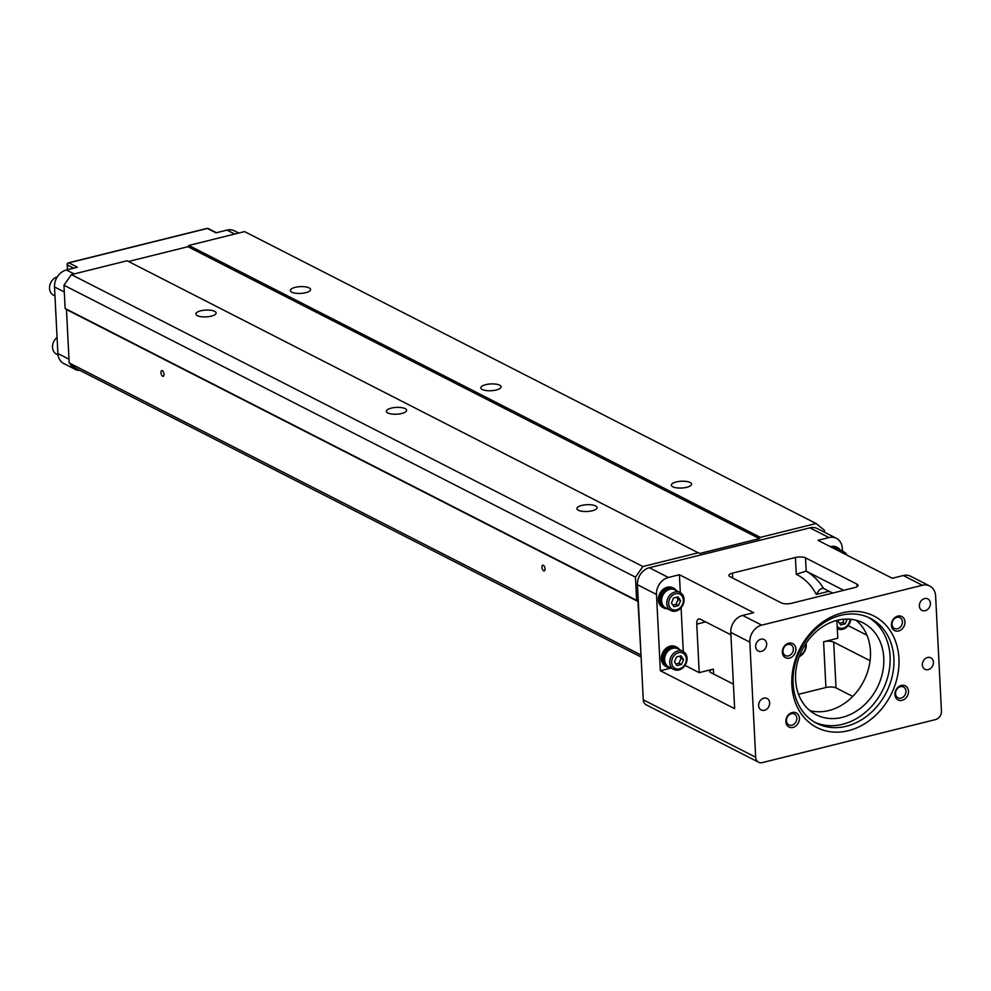 <?xml version="1.0" encoding="UTF-8"?>
<svg xmlns="http://www.w3.org/2000/svg" width="991" height="991" viewBox="0 0 991 991"><rect width="100%" height="100%" fill="white"/><g stroke="black" fill="none" stroke-linecap="round" stroke-linejoin="round"><path stroke-width="1.49" d="M824.5 532.254L824.401 530.235L816.088 523.521L244.579 231.597L188.847 245.446L187.956 246.709L759.453 538.633L699.634 553.498L127.133 260.769L71.389 274.606L63.957 285.235L65.133 308.461L66.471 309.526L69.172 362.917L75.824 368.28L641.103 657.021M187.956 246.709L128.52 261.475M188.847 245.446L760.345 537.357L759.453 538.633M698.63 552.681L642.899 566.53L635.466 577.146L636.643 600.373L637.969 601.45L641.004 655.101L637.448 584.727A14.741 12.003 -62.9 0 1 649.34 567.732L809.932 527.856A14.741 12.003 -62.9 0 1 817.327 528.599L836.379 538.324A14.741 12.003 117.1 0 0 828.972 537.58L817.959 540.318L892.247 578.273L903.272 575.536A14.741 12.003 -62.9 0 1 910.679 576.279L929.731 586.003A14.741 12.003 -62.9 0 1 935.615 596L941.45 711.092A7.371 5.996 -62.9 0 1 935.504 719.59L762.314 762.599A7.371 5.996 -62.9 0 1 758.611 762.228A7.371 5.996 -62.9 0 1 755.675 757.235L749.84 642.143A14.741 12.003 -62.9 0 1 761.732 625.148L922.324 585.26A14.741 12.003 -62.9 0 1 929.731 586.003M816.088 523.521L760.345 537.357M690.132 482.493A10.133 3.394 177.1 0 1 691.594 484.128A10.133 3.394 177.1 0 1 681.647 488.03A10.133 3.394 177.1 0 1 671.353 485.156A10.133 3.394 177.1 0 1 678.674 481.49A10.133 3.394 177.1 0 1 690.132 482.493M499.625 385.177A10.133 3.394 177.1 0 1 501.087 386.824A10.133 3.394 177.1 0 1 491.14 390.727A10.133 3.394 177.1 0 1 480.858 387.84A10.133 3.394 177.1 0 1 488.167 384.186A10.133 3.394 177.1 0 1 499.625 385.177M309.13 287.873A10.133 3.394 177.1 0 1 310.592 289.508A10.133 3.394 177.1 0 1 300.645 293.423A10.133 3.394 177.1 0 1 290.351 290.536A10.133 3.394 177.1 0 1 297.672 286.882A10.133 3.394 177.1 0 1 309.13 287.873M405.17 408.639A10.133 3.394 177.1 0 1 406.632 410.286A10.133 3.394 177.1 0 1 396.685 414.188A10.133 3.394 177.1 0 1 386.391 411.302A10.133 3.394 177.1 0 1 393.7 407.648A10.133 3.394 177.1 0 1 405.17 408.639M595.665 505.955A10.133 3.394 -2.9 0 0 584.207 504.952A10.133 3.394 -2.9 0 0 576.886 508.618A10.133 3.394 -2.9 0 0 587.18 511.492A10.133 3.394 -2.9 0 0 597.127 507.59A10.133 3.394 -2.9 0 0 595.665 505.955M69.172 362.917L640.682 654.828M543.638 570.816A2.948 1.4 76.1 0 1 542.027 567.818A2.948 1.4 76.1 0 1 542.783 565.192A2.948 1.4 76.1 0 1 544.852 567.707A2.948 1.4 76.1 0 1 544.208 570.915A2.948 1.4 76.1 0 1 543.638 570.816M162.635 376.208A2.948 1.4 76.1 0 1 161.025 373.211A2.948 1.4 76.1 0 1 161.781 370.572A2.948 1.4 76.1 0 1 163.849 373.099A2.948 1.4 76.1 0 1 163.205 376.295A2.948 1.4 76.1 0 1 162.635 376.208M66.471 309.526L637.969 601.45M65.133 308.461L636.643 600.373M63.957 285.235L635.466 577.146M71.389 274.606L642.899 566.53M214.663 311.335A10.133 3.394 -2.9 0 0 203.205 310.344A10.133 3.394 -2.9 0 0 195.884 313.998A10.133 3.394 -2.9 0 0 206.178 316.885A10.133 3.394 -2.9 0 0 216.125 312.97A10.133 3.394 -2.9 0 0 214.663 311.335M758.611 762.228L646.219 704.824A7.371 5.996 -62.9 0 1 643.27 699.819L641.004 655.101M852.743 696.438L836.02 687.89A7.371 2.478 -2.9 0 0 825.912 687.519L798.535 694.307M705.654 621.902L696.76 624.119L699.212 672.641L713.384 669.123L713.631 674.029M825.912 687.519L823.595 641.759L837.767 638.241L836.862 620.403M732.436 573.132L795.414 557.487A7.371 2.478 177.1 0 1 805.522 557.871L856.955 584.145A7.371 2.478 177.1 0 1 858.02 585.334A7.371 2.478 177.1 0 1 854.465 587.651L791.487 603.296A7.371 2.478 177.1 0 1 781.379 602.912L729.946 576.638A7.371 2.478 177.1 0 1 728.88 575.449A7.371 2.478 177.1 0 1 732.436 573.132L732.683 578.038M842.412 551.12L842.276 548.32A14.741 12.003 117.1 0 0 836.379 538.324M848.16 625.618L866.964 635.231M749.84 642.143L730.788 632.407L734.653 708.676L660.353 670.721L656.488 594.464L637.448 584.727M730.788 632.407A14.741 12.003 -62.9 0 1 742.68 615.423L753.705 612.686L679.405 574.73L668.392 577.468A14.741 12.003 117.1 0 0 656.488 594.464M870.073 660.712L833.704 642.143L836.02 687.89M713.384 669.123A7.371 2.478 177.1 0 0 709.829 671.44A7.371 2.478 177.1 0 0 710.894 672.641L733.414 684.137M805.522 557.871L806.191 571.15L843.725 590.326M823.632 588.481L821.911 588.332L819.408 589.856L816.25 594.439A64.477 52.498 117.1 0 0 796.256 574.26L806.191 571.15A71.847 58.494 -62.9 0 1 823.632 588.481L832.638 593.076M730.912 634.81L700.216 619.127A7.371 3.493 76.1 0 0 698.791 618.904A7.371 3.493 76.1 0 0 696.76 624.119M902.07 700.34A7.916 6.454 -62.9 0 1 895.641 690.616A7.916 6.454 -62.9 0 1 907.372 687.704A7.916 6.454 -62.9 0 1 902.07 700.34M789.48 658.098A7.916 6.454 -62.9 0 1 783.051 648.374A7.916 6.454 -62.9 0 1 794.782 645.463A7.916 6.454 -62.9 0 1 789.48 658.098M792.998 727.431A7.916 6.454 -62.9 0 1 786.569 717.707A7.916 6.454 -62.9 0 1 798.288 714.796A7.916 6.454 -62.9 0 1 792.998 727.431M898.564 631.007A7.916 6.454 -62.9 0 1 892.135 621.283A7.916 6.454 -62.9 0 1 903.854 618.372A7.916 6.454 -62.9 0 1 898.564 631.007M848.383 730.689A62.631 50.999 -62.9 0 1 797.544 653.812A62.631 50.999 -62.9 0 1 890.265 630.784A62.631 50.999 -62.9 0 1 848.383 730.689M928.195 669.631A6.454 5.252 -62.9 0 1 924.95 669.309A6.454 5.252 -62.9 0 1 923.203 661.17A6.454 5.252 -62.9 0 1 930.822 657.826A6.454 5.252 -62.9 0 1 933.225 664.094A6.454 5.252 -62.9 0 1 928.195 669.631M925.21 610.704A6.454 5.252 -62.9 0 1 921.964 610.382A6.454 5.252 -62.9 0 1 920.218 602.243A6.454 5.252 -62.9 0 1 927.836 598.886A6.454 5.252 -62.9 0 1 930.239 605.167A6.454 5.252 -62.9 0 1 925.21 610.704M761.46 651.36A6.454 5.252 -62.9 0 1 758.226 651.037A6.454 5.252 -62.9 0 1 756.48 642.911A6.454 5.252 -62.9 0 1 764.086 639.554A6.454 5.252 -62.9 0 1 766.501 645.835A6.454 5.252 -62.9 0 1 761.46 651.36M764.445 710.299A6.454 5.252 -62.9 0 1 761.212 709.977A6.454 5.252 -62.9 0 1 759.465 701.839A6.454 5.252 -62.9 0 1 767.071 698.482A6.454 5.252 -62.9 0 1 769.487 704.762A6.454 5.252 -62.9 0 1 764.445 710.299M809.932 710.634A51.582 41.994 117.1 0 0 870.432 651.087A51.582 41.994 117.1 0 0 856.1 620.242M883.761 657.9A51.582 41.994 117.1 0 0 863.149 622.905A51.582 41.994 117.1 0 0 837.222 620.316A51.582 41.994 117.1 0 0 796.925 664.565A51.582 41.994 117.1 0 0 816.225 714.784A51.582 41.994 117.1 0 0 862.12 706.917A51.582 41.994 117.1 0 0 883.761 657.9M814.8 722.266A58.952 48.002 117.1 0 0 842.499 724.31A58.952 48.002 117.1 0 0 888.258 674.995A58.952 48.002 117.1 0 0 868.376 617.368M846.302 726.254A58.952 48.002 117.1 0 0 892.358 675.676A58.952 48.002 117.1 0 0 870.309 618.297A58.952 48.002 117.1 0 0 800.753 648.956A58.952 48.002 117.1 0 0 816.683 723.294A58.952 48.002 117.1 0 0 846.302 726.254M699.212 672.641L685.054 665.407M671.068 668.07L660.353 670.721M823.595 641.759A7.371 2.478 177.1 0 1 833.704 642.143M830.47 546.71A11.05 9.006 -62.9 0 1 836.577 547.106A11.05 9.006 -62.9 0 1 837.048 547.366M663.264 607.694A11.05 9.006 -62.9 0 1 662.781 607.458A11.05 9.006 -62.9 0 1 658.371 599.964A11.05 9.006 -62.9 0 1 663.004 589.459A11.05 9.006 -62.9 0 1 672.839 587.774A11.05 9.006 -62.9 0 1 673.31 588.035M666.249 666.621A11.05 9.006 -62.9 0 1 665.766 666.398A11.05 9.006 -62.9 0 1 661.356 658.891A11.05 9.006 -62.9 0 1 665.989 648.387A11.05 9.006 -62.9 0 1 675.825 646.702A11.05 9.006 -62.9 0 1 676.296 646.962M683.295 651.57L681.077 607.768M680.309 592.63L679.405 574.73M670.35 667.699A11.05 9.006 -62.9 0 1 666.72 666.881A11.05 9.006 -62.9 0 1 662.31 659.387A11.05 9.006 -62.9 0 1 666.943 648.882A11.05 9.006 -62.9 0 1 676.779 647.197A11.05 9.006 -62.9 0 1 679.566 649.65M666.819 665.457A9.761 7.953 -62.9 0 1 663.4 659.102A9.761 7.953 -62.9 0 1 667.253 650.046A9.761 7.953 -62.9 0 1 675.676 648.102M673.806 669.47L668.665 666.832A10.133 8.25 -62.9 0 1 664.614 659.969A10.133 8.25 -62.9 0 1 668.863 650.331A10.133 8.25 -62.9 0 1 677.881 648.795L683.022 651.421A10.133 8.25 117.1 0 0 674.016 652.958A10.133 8.25 117.1 0 0 669.755 662.595A10.133 8.25 117.1 0 0 673.806 669.47A10.133 8.25 117.1 0 0 682.824 667.922A10.133 8.25 117.1 0 0 687.073 658.297A10.133 8.25 117.1 0 0 683.022 651.421M671.663 662.558A8.572 6.974 117.1 0 0 679.392 668.801A8.572 6.974 117.1 0 0 686.317 658.916A8.572 6.974 117.1 0 0 678.587 652.673A8.572 6.974 117.1 0 0 671.663 662.558M674.45 661.864L676.494 656.959L681.04 655.831L683.53 659.61L681.486 664.503L676.94 665.63L674.45 661.864M679.64 656.191L681.052 658.334L679.008 663.239L675.874 664.02M683.53 659.61L681.052 658.334M681.486 664.503L679.008 663.239M667.364 608.759A11.05 9.006 -62.9 0 1 663.735 607.954A11.05 9.006 -62.9 0 1 659.325 600.447A11.05 9.006 -62.9 0 1 663.958 589.942A11.05 9.006 -62.9 0 1 673.793 588.258A11.05 9.006 -62.9 0 1 676.58 590.723M663.834 606.517A9.761 7.953 -62.9 0 1 660.427 600.174A9.761 7.953 -62.9 0 1 664.267 591.119A9.761 7.953 -62.9 0 1 672.691 589.174M670.82 610.53L665.679 607.904A10.133 8.25 -62.9 0 1 661.629 601.029A10.133 8.25 -62.9 0 1 665.878 591.404A10.133 8.25 -62.9 0 1 674.896 589.856L680.037 592.482A10.133 8.25 117.1 0 0 671.031 594.03A10.133 8.25 117.1 0 0 666.77 603.655A10.133 8.25 117.1 0 0 670.82 610.53A10.133 8.25 117.1 0 0 679.838 608.994A10.133 8.25 117.1 0 0 684.087 599.357A10.133 8.25 117.1 0 0 680.037 592.482M668.677 603.618A8.572 6.974 117.1 0 0 676.407 609.861A8.572 6.974 117.1 0 0 683.332 599.989A8.572 6.974 117.1 0 0 675.602 593.745A8.572 6.974 117.1 0 0 668.677 603.618M671.464 602.937L673.508 598.031L678.055 596.904L680.544 600.67L678.501 605.575L673.954 606.703L671.464 602.937M676.655 597.251L678.067 599.406L676.023 604.312L672.889 605.08M680.544 600.67L678.067 599.406M678.501 605.575L676.023 604.312M837.544 628.802L837.271 628.666A10.133 8.25 117.1 0 0 837.544 628.802A10.133 8.25 117.1 0 0 850.773 619.288M837.16 626.411A8.572 6.974 117.1 0 0 845.063 627.365A8.572 6.974 117.1 0 0 850.055 619.214M847.206 619.09L845.224 623.835L840.678 624.962L838.188 621.196L838.696 619.97M844.159 619.202L842.746 622.571L839.612 623.351M845.224 623.835L842.746 622.571M831.412 547.193A11.05 9.006 -62.9 0 1 837.531 547.602A11.05 9.006 -62.9 0 1 840.318 550.055M833.109 548.06A9.761 7.953 -62.9 0 1 836.429 548.506M834.1 548.568A10.133 8.25 -62.9 0 1 838.634 549.2L843.787 551.826A10.133 8.25 117.1 0 0 839.241 551.194M846.946 555.133A10.133 8.25 117.1 0 0 843.787 551.826M901.03 698.122A6.082 4.955 117.1 0 0 905.786 692.907A6.082 4.955 117.1 0 0 903.507 686.986A6.082 4.955 117.1 0 0 896.335 690.145A6.082 4.955 117.1 0 0 897.982 697.813A6.082 4.955 117.1 0 0 901.03 698.122M788.44 655.881A6.082 4.955 117.1 0 0 793.184 650.666A6.082 4.955 117.1 0 0 790.917 644.745A6.082 4.955 117.1 0 0 783.745 647.903A6.082 4.955 117.1 0 0 785.38 655.571A6.082 4.955 117.1 0 0 788.44 655.881M791.958 725.201A6.082 4.955 117.1 0 0 796.702 719.986A6.082 4.955 117.1 0 0 794.423 714.077A6.082 4.955 117.1 0 0 787.25 717.236A6.082 4.955 117.1 0 0 788.898 724.904A6.082 4.955 117.1 0 0 791.958 725.201M897.524 628.79A6.082 4.955 117.1 0 0 902.268 623.574A6.082 4.955 117.1 0 0 899.989 617.653A6.082 4.955 117.1 0 0 892.817 620.812A6.082 4.955 117.1 0 0 894.464 628.48A6.082 4.955 117.1 0 0 897.524 628.79M806.117 643.233A11.05 9.006 -62.9 0 1 799.254 656.661M799.663 655.596A9.216 7.494 117.1 0 0 805.485 644.187M238.732 233.046L234.396 230.841A14.741 12.003 117.1 0 0 226.989 230.098L234.718 234.049M216.472 232.712L208.321 228.549A1.846 1.499 -62.9 0 0 207.404 228.45L215.976 232.835L226.989 230.098M208.321 228.549A1.846 1.846 0 0 0 207.045 228.401A1.846 0.867 -103.9 0 1 207.404 228.45L68.85 262.863L77.422 267.248L66.397 269.986L74.139 273.925M80.073 370.448A14.741 12.003 -62.9 0 1 75.205 369.37L63.771 363.524A14.741 12.003 -62.9 0 1 57.887 353.527L54.505 286.969A14.741 12.003 -62.9 0 1 66.397 269.986M75.205 369.37A14.741 12.003 -62.9 0 1 70.262 363.784M57.664 349.278A10.133 8.25 117.1 0 0 57.676 349.947A10.133 8.25 117.1 0 0 57.738 350.603M58.023 354.927L56.586 354.196A10.133 8.25 -62.9 0 1 52.535 347.321A10.133 8.25 -62.9 0 1 57.069 337.46M54.678 290.351A10.133 8.25 117.1 0 0 54.691 291.02A10.133 8.25 117.1 0 0 54.753 291.676M54.963 295.962L53.601 295.256A10.133 8.25 -62.9 0 1 49.55 288.393A10.133 8.25 -62.9 0 1 57.329 276.811M829.058 591.255L816.25 594.439M796.256 574.26L795.414 557.487M922.324 585.26L903.272 575.536M755.675 757.235L643.27 699.819M761.732 625.148L742.68 615.423M828.972 537.58L809.932 527.856M668.392 577.468L649.34 567.732M857.079 586.635L856.955 584.145M73.631 268.189L67.363 264.993A1.846 1.499 117.1 0 1 68.85 262.863A1.846 0.867 -103.9 0 0 68.49 262.813L207.045 228.401A1.846 0.867 -103.9 0 0 206.76 228.611M67.599 269.676L67.103 264.696A1.846 1.846 0 0 1 68.49 262.813A1.846 0.867 -103.9 0 0 68.082 263.296M67.351 269.738L67.45 264.3M54.505 286.969L64.304 291.973M57.887 353.527L68.986 359.2M665.766 666.398L666.72 666.881M675.825 646.702L676.779 647.197M662.781 607.458L663.735 607.954M672.839 587.774L673.793 588.258M836.577 547.106L837.531 547.602"/></g></svg>
